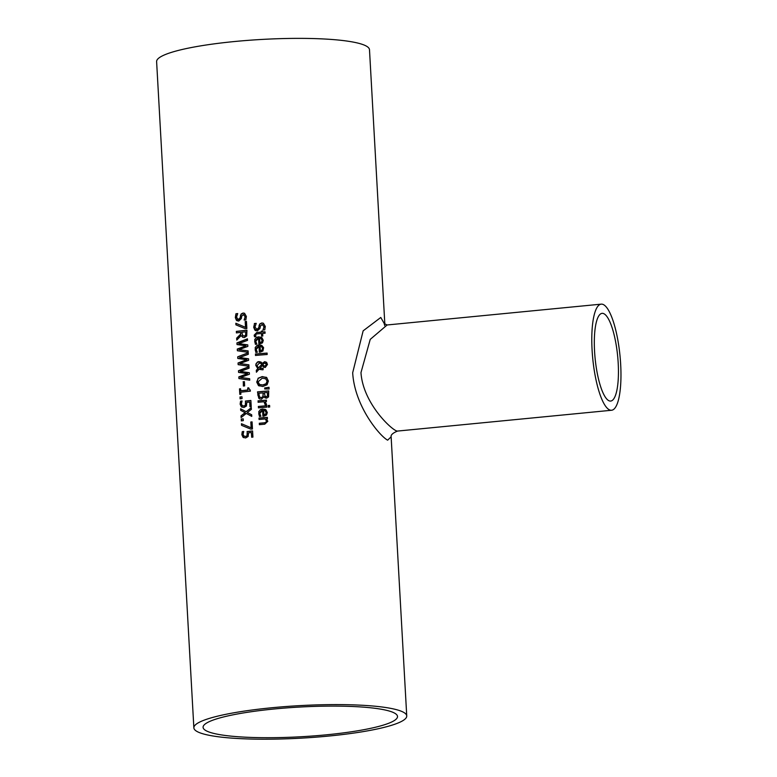 <?xml version="1.0" encoding="UTF-8"?>
<svg xmlns="http://www.w3.org/2000/svg" width="777" height="777" viewBox="0 0 777 777"><rect width="100%" height="100%" fill="white"/><g stroke="black" fill="none" stroke-linecap="round" stroke-linejoin="round"><path stroke-width="1.17" d="M251.845 437.208L251.398 432.517A106.604 16.278 176.8 0 0 248.533 432.828L248.125 436.519L245.619 437.966L243.026 437.276L241.841 434.644L242.269 431.633A106.604 16.278 -3.2 0 1 243.764 431.458L243.055 434.518L244.172 436.285M243.978 436.159L245.736 436.528L247.232 435.722L247.241 431.633A105.895 16.171 -3.2 0 1 252.593 431.06M243.696 437.694L242.026 434.741L242.463 431.73A105.895 16.171 -3.2 0 1 243.764 431.575M243.784 436.062L245.542 436.431L247.232 435.722M247.037 435.625L247.241 431.633M247.047 431.546A106.604 16.278 -3.2 0 1 252.583 430.944L252.933 437.101A106.604 16.278 176.8 0 0 251.661 437.228L251.398 432.517M255.546 344.357L254.691 341.55L258.76 336.936L261.383 337.315M258.547 338.286L255.72 341.326L256.886 344.133A106.604 16.278 176.8 0 0 255.361 344.269L254.71 339.53L256.429 337.432L258.566 336.839L261.898 337.645L263.286 340.365L262.48 342.871L259.644 344.046A106.604 16.278 176.8 0 0 258.877 344.114L258.547 338.286L259.062 344.094M261.091 338.539L259.625 338.189L259.877 342.638L261.538 342.016L262.111 340.375L260.994 338.5M261.538 342.016L262.296 340.462L261.538 338.84M259.877 342.638L261.732 342.113M256.002 352.476L255.147 349.669L259.217 345.056L261.839 345.435M259.518 352.214L259.003 346.406L256.167 349.446L257.342 352.253A106.604 16.278 176.8 0 0 255.818 352.389L255.167 347.649L256.876 345.551L259.023 344.959L261.742 345.377L263.617 347.659L262.927 350.99L260.101 352.166A106.604 16.278 176.8 0 0 259.333 352.234L259.003 346.406M260.334 350.757L261.995 350.136L262.558 348.494L261.8 346.863L260.081 346.309L260.334 350.757L262.189 350.233L262.752 348.582L261.441 346.62M258.984 325.796L259.868 323.854L261.859 322.96L263.393 323.242L265.307 326.486L264.763 329.885A106.604 16.278 176.8 0 0 262.966 330.021L264.005 326.69L262.102 324.504L260.431 326.117L259.965 328.457L257.274 330.924L254.866 330.118L253.7 327.282L254.545 323.611A105.895 16.171 -3.2 0 1 256.206 323.465L254.963 327.059L256.954 329.39L258.586 327.865L260.062 323.951L262.053 323.057L263.49 323.29M255.662 330.652L253.885 327.379L254.545 323.611M254.351 323.523A106.604 16.278 -3.2 0 1 256.206 323.358L256.206 323.465M256.148 329.283L257.148 329.487L258.78 327.962L259.168 325.884M256.245 329.331L257.148 329.487M255.75 330.701L255.06 330.215M262.956 329.914L264.199 326.787L262.296 324.601M262.102 324.504L263.014 324.708M255.652 355.448L255.584 354.147A105.895 16.171 -3.2 0 1 267.113 353.185M255.39 354.05A106.604 16.278 -3.2 0 1 267.103 353.079L267.181 354.497A106.604 16.278 176.8 0 0 255.468 355.468L255.584 354.147M254.691 336.829L254.37 335.275L256.944 332.575A105.895 16.171 -3.2 0 1 261.587 332.187L261.538 331.225A105.895 16.171 -3.2 0 1 262.529 331.148M261.402 332.09L261.344 331.138A106.604 16.278 -3.2 0 1 262.519 331.041L262.577 331.993A106.604 16.278 -3.2 0 1 265.015 331.808L265.093 333.226A106.604 16.278 176.8 0 0 262.655 333.411L262.801 336.023A106.604 16.278 176.8 0 0 261.626 336.12L261.48 333.508A106.604 16.278 176.8 0 0 257.478 333.848L255.866 334.188L255.75 336.616A106.604 16.278 176.8 0 0 254.497 336.732L254.176 335.178L256.75 332.478A106.604 16.278 -3.2 0 1 261.402 332.09L261.587 332.187M262.577 331.993L262.772 332.09A105.895 16.171 -3.2 0 1 265.025 331.915M261.48 333.508L261.81 336.101M259.207 385.984L256.915 382.129L258.217 378.37L262.432 376.66L266.851 377.661M259.771 384.566L262.898 385.033L266.249 383.838L267.288 381.264L265.52 378.613M265.967 378.865L262.325 378.127L257.993 381.925L259.673 384.518L262.704 384.936L266.055 383.741L267.094 381.167L265.617 378.661M258.022 378.273L262.238 376.573L266.657 377.564L268.395 381.06L267.065 384.8L262.791 386.49L258.43 385.518L256.721 382.031L258.217 378.37M265.977 377.156L266.657 377.564M259.11 385.936L258.624 385.606M256.303 370.299L257.799 368.619L255.788 365.375L255.983 363.84L257.546 361.956L258.877 361.577L260.965 362.072L262.247 363.374L264.675 361.664L266.53 362.305L267.473 364.442L265.278 367.453L263.714 367.142L262.354 365.52L259.78 368.395L263.024 368.269L263.112 369.735A106.604 16.278 176.8 0 0 262.383 369.794L258.994 369.289L256.41 372.232L256.303 370.299L257.993 368.716L255.983 365.472L256.206 363.85L257.76 362.033L261.159 362.16M256.585 372.028L256.488 370.396M259.78 368.395L263.218 368.356M262.354 365.52L263.947 367.259M262.247 363.374L264.87 361.761L266.715 362.393M261.752 364.141L260.829 363.374L261.946 364.238L258.42 367.909L261.946 364.238M261.121 363.519L259.324 363.102L257.022 365.676L258.42 367.909M263.918 365.86L265.044 365.996L266.511 364.462L264.831 363.131L263.821 363.51L262.849 364.763L264.015 365.909L265.239 366.093L266.705 364.549L265.025 363.228M265.86 363.345L264.831 363.131M264.879 388.986L264.821 388.063L269.027 387.422M264.636 387.966L269.017 387.296L269.114 388.966L264.685 388.986L264.821 388.063M258.76 398.232L257.508 391.87A106.604 16.278 -3.2 0 1 268.706 390.938L268.58 396.892L266.55 398.212L264.054 396.833A106.604 16.278 176.8 0 0 264.005 396.843L261.334 399.174L259.333 398.718L257.877 395.182L257.702 391.967A105.895 16.171 -3.2 0 1 268.716 391.045M259.722 398.931L258.955 398.329M264.054 396.833L265.316 398.018M262.879 396.571L263.15 392.987L263.063 396.668L261.189 397.63L263.063 396.668M262.956 392.89A106.604 16.278 176.8 0 0 258.848 393.249L259.518 396.96L260.246 397.523M259.518 396.96L261.189 397.63M259.712 397.057L261.383 397.717M267.405 396.008L267.502 392.521L267.599 396.105L266.258 396.678L267.599 396.105M267.502 392.521A106.604 16.278 176.8 0 0 264.209 392.783L265.297 396.581M264.772 396.163L266.258 396.678M264.957 396.26L266.453 396.775M258.275 402.253L258.197 400.951A105.895 16.171 -3.2 0 1 266.394 400.242M265.297 404.749L264.015 401.758A106.604 16.278 176.8 0 0 258.09 402.272L258.197 400.951M258.013 400.854A106.604 16.278 -3.2 0 1 266.385 400.136L266.462 401.554A106.604 16.278 176.8 0 0 265.21 401.66L266.589 404.603A106.604 16.278 176.8 0 0 265.112 404.72L265.229 404.71M265.103 404.652L264.015 401.758M258.323 406.449A106.604 16.278 -3.2 0 1 266.696 405.73L266.773 407.148A106.604 16.278 176.8 0 0 258.401 407.867L258.518 406.536A105.895 16.171 -3.2 0 1 266.705 405.837M258.586 407.847L258.518 406.536M268.376 407.129L268.298 405.623A105.895 16.171 -3.2 0 1 269.6 405.526M268.104 405.526A106.604 16.278 -3.2 0 1 269.59 405.419L269.687 407.022A106.604 16.278 176.8 0 0 268.191 407.138L268.298 405.623M259.586 416.521L258.722 413.714L262.801 409.09L265.423 409.469M262.587 410.441L259.751 413.49L260.917 416.287A106.604 16.278 176.8 0 0 259.392 416.423L258.751 411.693L260.46 409.596L262.607 409.003L265.938 409.809L267.317 412.519L266.511 415.035L263.685 416.21A106.604 16.278 176.8 0 0 262.908 416.268L262.587 410.441L263.092 416.258M265.122 410.703L263.665 410.353L263.908 414.801L265.579 414.18L266.142 412.529L265.025 410.664M265.579 414.18L266.336 412.626L265.579 411.004M263.908 414.801L265.763 414.267M237.208 320.872L235.518 317.638L236.13 313.85A105.895 16.171 -3.2 0 1 237.694 313.665L236.529 317.288L238.432 319.58L239.976 318.007L241.375 314.054L243.269 313.121L244.638 313.316M240.346 315.928L241.191 313.966L243.084 313.024L244.541 313.267L246.377 316.472L245.862 319.881A106.604 16.278 176.8 0 0 244.153 320.066L245.328 316.793L243.512 314.656M244.143 319.949L245.143 316.705L243.318 314.559L244.192 314.743M237.665 319.493L238.626 319.668L240.171 318.104L240.54 316.016M243.318 314.559L241.734 316.21L241.297 318.57L238.743 321.105L236.441 320.357L235.324 317.54L235.936 313.762A106.604 16.278 -3.2 0 1 237.694 313.549L237.704 313.655M237.762 319.541L238.626 319.668M264.753 424.203A106.604 16.278 176.8 0 0 259.343 424.679L259.45 423.348A105.895 16.171 -3.2 0 1 264.209 422.931L266.074 422.503L266.628 421.134L265.297 418.939A106.604 16.278 176.8 0 0 259.052 419.483L258.974 418.065A106.604 16.278 -3.2 0 1 267.346 417.346L267.424 418.764A106.604 16.278 176.8 0 0 266.482 418.842L267.812 421.309L264.753 424.203M259.528 424.66L259.45 423.348M259.265 423.261A106.604 16.278 -3.2 0 1 264.015 422.843L265.88 422.406L266.433 421.037L265.297 418.939M258.974 418.065L259.159 418.162A105.895 16.171 -3.2 0 1 267.356 417.463M259.236 419.463L259.159 418.162M242.686 335.635L244.405 336.082L245.794 335.217L245.794 331.828A106.604 16.278 176.8 0 0 241.754 332.265L242.88 335.81M242.774 337.315L241.152 335.557L236.771 340.083L236.664 338.15L240.676 334.11L240.579 332.401A106.604 16.278 176.8 0 0 236.373 332.896L236.48 331.497A105.895 16.171 -3.2 0 1 246.96 330.312M236.558 332.867L236.48 331.497M236.946 339.899L236.859 338.248L240.86 334.197L240.579 332.401M242.502 335.538L244.221 335.994L245.794 335.217M245.61 335.13L245.794 331.828M236.286 331.4A106.604 16.278 -3.2 0 1 246.95 330.206L246.707 336.014L244.415 337.529L242.686 337.267L241.152 335.557M235.829 323.251L245.513 327.321L245.192 321.523A106.604 16.278 -3.2 0 1 246.464 321.396L246.863 328.516A106.604 16.278 176.8 0 0 245.241 328.681L235.926 324.854L235.829 323.251L245.707 327.408L245.377 321.62A105.895 16.171 -3.2 0 1 246.464 321.503M236.111 324.932L236.023 323.349M239.015 349.64L248.106 350.893L248.193 352.35L237.373 350.738L237.276 349.058L245.979 345.775L237.024 344.561L236.927 342.91L247.436 338.84L247.523 340.375L238.782 343.619L247.776 344.871L247.853 346.387L239.015 349.64L248.116 350.961M238.782 343.619L247.776 344.939M237.208 344.58L237.121 342.997L247.445 339.005M237.558 350.757L237.471 349.155L245.979 345.775M237.713 356.818L248.213 352.758L248.3 354.293L239.559 357.527L248.553 358.78L248.64 360.305L239.792 363.549L248.883 364.801L248.97 366.268L238.15 364.646L238.053 362.976L246.94 359.78L237.801 358.469L237.713 356.818L248.222 352.913M238.335 364.675L238.248 363.073M238.053 362.976L246.756 359.683M237.995 358.498L237.898 356.915M239.792 363.549L248.893 364.869M239.559 357.527L248.553 358.848M240.569 377.467L249.67 378.71L249.747 380.176L238.927 378.554L238.83 376.884L247.533 373.601L238.578 372.387L238.49 370.726L248.99 366.666L249.077 368.201L240.336 371.435L249.33 372.698L249.417 374.213L240.569 377.467L249.67 378.778M240.336 371.435L249.33 372.766M238.772 372.406L238.675 370.823L248.999 366.831M239.112 378.584L239.025 376.981L247.533 373.601M243.114 381.789A106.604 16.278 -3.2 0 1 244.405 381.643L244.638 385.887A106.604 16.278 176.8 0 0 243.347 386.033L243.308 381.886A105.895 16.171 -3.2 0 1 244.415 381.76M243.531 386.014L243.308 381.886M249.602 389.889L250.34 390.083M240.685 390.782A106.604 16.278 -3.2 0 1 247.824 389.976L247.708 387.937A106.604 16.278 -3.2 0 1 248.698 387.83L250.398 391.161A106.604 16.278 176.8 0 0 240.773 392.23L240.88 394.221A106.604 16.278 176.8 0 0 239.811 394.357L239.501 388.879A106.604 16.278 -3.2 0 1 240.579 388.753L240.88 390.88A105.895 16.171 -3.2 0 1 248.018 390.073L247.902 388.034A105.895 16.171 -3.2 0 1 248.698 387.946M239.996 394.327L239.695 388.976A105.895 16.171 -3.2 0 1 240.579 388.869M249.689 389.937L250.33 389.996M239.957 397.028A106.604 16.278 -3.2 0 1 241.968 396.785L242.074 398.582A106.604 16.278 176.8 0 0 240.054 398.824L240.151 397.125A105.895 16.171 -3.2 0 1 241.977 396.901M240.248 398.805L240.151 397.125M250.136 406.74L249.689 402.049A106.604 16.278 176.8 0 0 246.824 402.36L246.426 406.05L243.92 407.498L241.317 406.798L240.132 404.176L240.569 401.165A106.604 16.278 -3.2 0 1 242.055 400.981L241.356 404.05L242.473 405.817M242.278 405.691L244.036 406.06L245.532 405.244L245.532 401.165A105.895 16.171 -3.2 0 1 250.884 400.582M241.997 407.226L240.326 404.263L240.753 401.262A105.895 16.171 -3.2 0 1 242.065 401.097M242.084 405.594L243.842 405.963L245.532 405.244M245.338 405.157L245.532 401.165M245.347 401.068A106.604 16.278 -3.2 0 1 250.884 400.476L251.224 406.633A106.604 16.278 176.8 0 0 249.951 406.76L249.689 402.049M241.016 415.88L245.076 412.645L240.705 410.363L240.617 408.76L246.115 411.713L251.282 407.663L251.379 409.372L247.319 412.5L251.68 414.772L251.767 416.385L246.28 413.442L241.103 417.589L241.016 415.88L245.26 412.742L240.899 410.46L240.802 408.857M246.28 413.442L251.767 416.375M241.288 417.443L241.2 415.967M246.115 411.713L251.301 407.896M241.472 420.852L241.385 419.172A105.895 16.171 -3.2 0 1 243.211 418.949M241.191 419.075A106.604 16.278 -3.2 0 1 243.201 418.832L243.308 420.639A106.604 16.278 176.8 0 0 241.288 420.872L241.385 419.172M241.453 423.727L251.136 427.797L250.806 421.998A106.604 16.278 -3.2 0 1 252.078 421.872L252.476 428.991A106.604 16.278 176.8 0 0 250.854 429.157L241.54 425.33L241.453 423.727L251.321 427.884L251 422.096A105.895 16.171 -3.2 0 1 252.088 421.979M241.734 425.407L241.647 423.824M384.518 323.999L380.769 317.472L363.15 330.837L352.68 372.766C354.594 406.216 379.875 436.169 387.645 440.17L391.122 436.829M193.861 727.855A106.604 16.278 -3.2 0 1 285.431 706.575A106.604 16.278 -3.2 0 1 402.836 711.926A106.604 16.278 -3.2 0 1 406.74 715.947A106.604 16.278 -3.2 0 1 301.204 738.15A106.604 16.278 -3.2 0 1 193.861 727.855L156.614 61.626A106.604 16.278 -3.2 0 1 248.184 40.346A106.604 16.278 -3.2 0 1 365.588 45.697A106.604 16.278 -3.2 0 1 369.493 49.718L384.838 324.271M397.62 431.06L397.523 431.08C393.521 431.789 363.014 404.137 360.975 372.61L370.231 339.384L387.14 324.971L601.223 304.147A53.302 13.704 -95.6 0 1 603.438 304.603A53.302 13.704 -95.6 0 1 620.386 360.081A53.302 13.704 -95.6 0 1 611.548 410.256A53.302 13.704 -95.6 0 1 592.093 350.126A53.302 13.704 -95.6 0 1 601.223 304.147M608.818 400.679A44.066 11.334 -95.6 0 1 594.57 351.359A44.066 11.334 -95.6 0 1 602.117 313.345A44.066 11.334 -95.6 0 1 617.657 356.109A44.066 11.334 -95.6 0 1 610.644 401.058A44.066 11.334 -95.6 0 1 608.818 400.679M326.398 734.819A97.368 14.87 -3.2 0 1 203.079 727.33A97.368 14.87 -3.2 0 1 299.466 707.06A97.368 14.87 -3.2 0 1 397.513 716.462A97.368 14.87 -3.2 0 1 326.398 734.819M406.74 715.947L391.132 436.771M387.14 324.971L384.197 323.611L384.741 325.592M611.548 410.256L397.523 431.07C392.793 433.032 390.656 434.974 391.122 436.897L391.113 436.528"/></g></svg>
